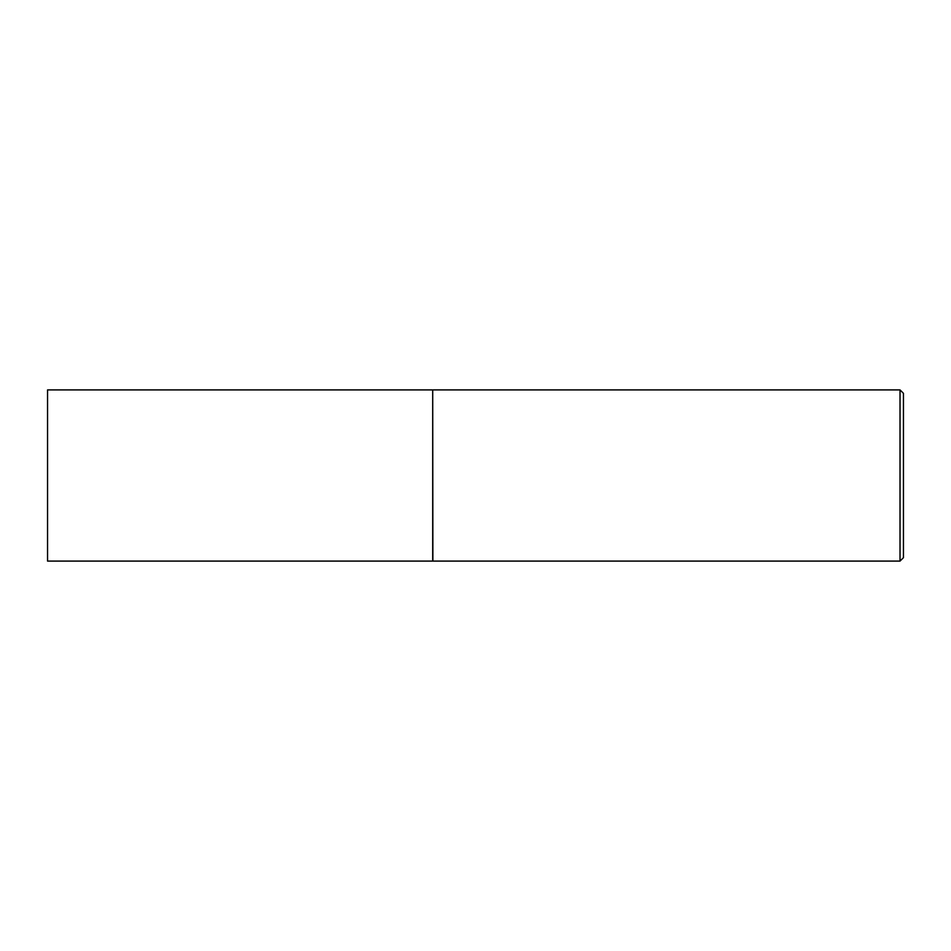 <?xml version="1.0" encoding="UTF-8"?>
<svg xmlns="http://www.w3.org/2000/svg" width="951" height="951" viewBox="0 0 951 951"><rect width="100%" height="100%" fill="white"/><g stroke="black" fill="none" stroke-linecap="round" stroke-linejoin="round"><path stroke-width="1.43" d="M47.55 475.5L47.55 561.09L432.705 561.09L432.705 389.91L47.55 389.91L47.55 475.5M432.705 390.076L432.871 561.09L900.026 561.09L900.026 389.91L903.45 393.334L903.45 557.666L900.026 561.09M432.871 389.91L900.026 389.91"/></g></svg>
